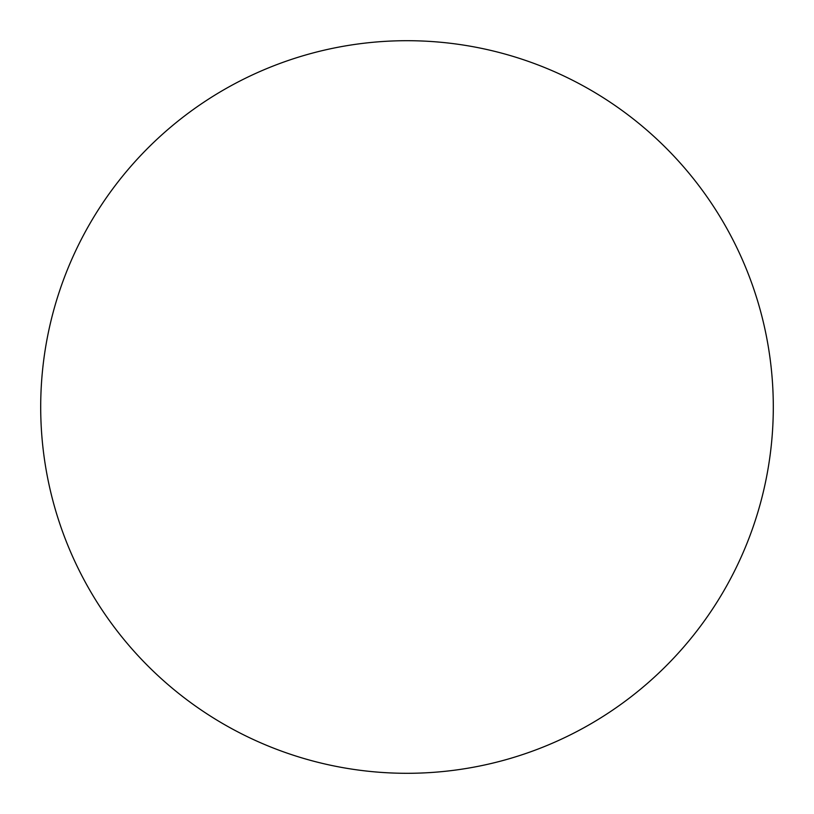 <?xml version="1.0" encoding="UTF-8"?>
<svg xmlns="http://www.w3.org/2000/svg" width="814" height="814" viewBox="0 0 814 814"><rect width="100%" height="100%" fill="white"/><g stroke="black" fill="none" stroke-linecap="round" stroke-linejoin="round"><path stroke-width="1.22" d="M40.7 407A366.3 366.3 0 0 0 407 773.3A366.3 366.3 0 0 0 773.3 407A366.3 366.3 0 0 0 407 40.7A366.3 366.3 0 0 0 40.7 407"/></g></svg>
